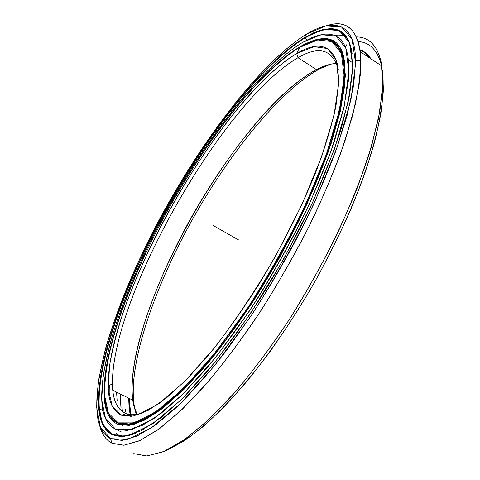 <?xml version="1.0" encoding="UTF-8"?>
<svg xmlns="http://www.w3.org/2000/svg" width="480" height="480" viewBox="0 0 480 480"><rect width="100%" height="100%" fill="white"/><g stroke="black" fill="none" stroke-linecap="round" stroke-linejoin="round"><path stroke-width="0.72" d="M342.78 53.154L341.61 52.32L342.78 53.154M336.114 43.908L338.76 45.39L336.114 43.908M116.586 392.136L117.126 400.53L116.586 392.136M109.116 390.156L109.314 385.104M128.682 398.13L129.558 410.994L130.194 414.582L129.078 407.022L128.682 398.13M130.44 415.71L130.602 416.388L130.44 415.71M120.882 406.734L120.216 393.936L120.882 406.734M129.204 398.388L129.612 406.884L130.776 414.648L129.204 398.388M131.088 416.028L131.166 416.334L131.088 416.028M299.694 47.334C252.972 76.056 192.792 158.664 152.046 240.168C134.58 275.826 121.272 309.576 112.122 341.424C107.142 361.62 104.598 379.416 104.478 394.806L108.348 412.89L118.146 422.856L134.19 422.892L156.348 411.528L183.822 388.032L215.046 352.866L247.674 307.992C269.286 274.23 288.72 239.514 305.976 203.832L326.598 153.63L339.444 110.226L344.19 76.386L341.376 53.466L332.112 41.574L317.76 39.948L299.694 47.334C324.684 32.508 343.8 37.572 344.226 72.318L342.42 94.662L336.42 122.448L326.136 154.932C309.054 201.57 281.37 256.2 250.056 304.392C234.234 327.774 218.55 348.762 202.998 367.374C187.842 384.258 173.772 397.902 160.788 408.312L143.424 419.262L129.15 423.966L118.146 422.856L118.326 423.426L129.354 424.56L143.67 419.868L161.076 408.912L181.188 391.536C195.756 376.842 210.978 359.22 226.848 338.664L250.566 304.812C281.958 256.512 309.696 201.762 326.802 155.016C334.464 132.432 339.894 112.302 343.086 94.614L344.88 72.228C343.5 45.702 333.714 35.106 315.522 40.446C331.68 35.742 341.316 43.746 344.43 64.458L344.286 85.092L339.774 111.714L330.714 143.676C322.452 167.292 312.09 192.318 299.622 218.748C286.128 245.454 271.434 271.59 255.534 297.15L231.186 332.796C214.77 354.57 198.972 373.296 183.786 388.992L162.804 407.598L144.642 419.382L129.744 424.506L118.326 423.426L122.712 425.556L118.326 423.426C112.59 420.918 108.666 415.818 106.554 408.114C108.666 415.818 112.59 420.918 118.326 423.426L118.146 422.856C111.654 419.982 107.484 413.82 105.63 404.37C98.736 364.494 126.66 285.528 165.954 213.552C205.488 141.522 258.246 72.618 299.694 47.334L296.712 53.496L297.984 57.708C220.62 102.468 105.816 307.29 112.782 390.258C113.976 402.66 118.458 410.46 126.234 413.652C117.282 409.836 112.674 400.062 112.416 384.33C111.36 297.126 222.48 101.562 297.984 57.708L296.712 53.496C220.242 98.856 107.886 296.592 108.144 385.392C108.276 401.424 112.818 411.408 121.776 415.344L112.176 406.08L108.276 388.92L109.56 365.586C112.722 347.574 117.912 327.918 125.136 306.624C133.308 284.796 142.902 262.494 153.906 239.724C193.392 160.656 251.898 80.574 296.712 53.496L313.998 46.65L327.63 48.528L336.318 60.27L338.796 82.548L334.05 115.176L321.606 156.81L301.818 204.816L275.952 255.42C256.32 289.098 235.998 319.698 214.974 347.232L185.1 381.036L158.718 403.806L137.352 415.038L121.776 415.344L126.234 413.652C130.884 415.386 136.728 415.032 143.76 412.596C136.728 415.032 130.884 415.386 126.234 413.652L131.61 416.28L126.234 413.652L121.776 415.344L133.254 416.028L148.248 410.364L166.494 397.926L187.5 378.606L210.504 352.764C226.53 332.556 242.454 310.092 258.282 285.378C281.484 247.314 301.752 207.198 316.584 170.232C325.416 146.406 331.872 125.01 335.964 106.032L338.814 81.918L337.374 63.996C331.38 44.466 317.826 40.968 296.712 53.496L297.984 57.708C318.81 45.588 332.178 49.236 338.094 68.652L338.412 70.116C332.832 49.404 319.356 45.264 297.984 57.708L316.44 69.6L320.148 68.622L330.624 64.212L320.148 68.622L316.44 69.6C323.772 65.784 330.456 63.726 336.486 63.426C330.456 63.726 323.772 65.784 316.44 69.6L297.984 57.708L316.44 69.6C276.426 91.218 225.954 154.68 188.616 222.3C151.482 289.914 126.096 364.542 133.35 403.878L137.028 414.372L134.364 407.862L132.684 400.11C122.262 315.99 236.442 112.026 316.44 69.6L320.148 68.622C277.932 91.404 224.94 158.88 186.774 229.764C148.848 300.546 124.218 378.354 136.368 414.474L134.448 407.79C127.008 367.512 152.67 291.822 190.248 223.368C228.054 154.908 279.24 90.648 320.148 68.622L320.64 67.578M344.166 62.37L344.856 62.442L344.166 62.37M345.102 64.638L344.424 64.41L345.102 64.638M121.482 424.956L122.622 425.544M336.054 43.848L338.718 45.33L336.054 43.848M109.158 396.492L109.278 385.11M342.612 55.2L343.392 55.122L342.612 55.2M343.542 55.68L342.78 55.758M121.08 408.198L120.198 393.924M345.342 35.904L340.05 35.004L334.248 35.292L340.05 35.004L345.342 35.904L338.436 34.962L334.236 35.292L340.044 34.998L345.336 35.904M118.464 436.14L116.118 433.338L118.464 436.14M113.232 428.184L113.07 427.812L113.232 428.184M99.492 424.878C101.598 433.848 105.756 439.968 111.96 443.232L110.52 438.636C104.01 435.276 99.804 428.718 97.896 418.95C90.51 375.468 120.576 290.832 162.336 214.038C204.408 137.166 260.61 63.102 305.886 34.524C333.486 17.592 355.164 22.224 355.644 60.912L353.664 85.224L347.094 115.518L335.82 150.972C326.046 176.784 314.202 203.754 300.282 231.876C285.402 260.094 269.442 287.412 252.414 313.824L226.608 350.316C209.382 372.372 192.93 391.158 177.252 406.686L155.7 424.86L137.172 436.026L122.058 440.442L110.52 438.636L111.96 443.232C105.756 439.968 101.598 433.848 99.492 424.878M360.474 49.872C364.644 51.528 368.136 54.51 370.95 58.824C368.136 54.51 364.644 51.528 360.474 49.872M369.708 58.002C367.164 54.408 364.098 51.834 360.522 50.268C364.098 51.834 367.164 54.408 369.708 58.002M307.146 39.852L304.542 38.154L307.146 39.852L304.542 38.154L313.986 33.21L322.752 30.162L330.708 29.178L334.332 29.514L337.692 30.42L340.776 31.914L343.554 34.026L346.014 36.756L348.126 40.122L349.884 44.142L352.122 53.376L351.018 47.832L349.464 43.032L347.484 38.964L345.108 35.634L342.354 33.006L339.246 31.08L335.814 29.832L332.076 29.238L323.784 29.928L314.544 32.97L304.542 38.154L304.386 37.632L304.542 38.154C261.414 65.058 207.666 134.946 166.698 208.404C125.994 281.88 95.952 363 99.366 408.804C100.554 421.962 105.078 430.554 112.944 434.568C118.824 437.376 126.642 436.836 136.392 432.948C126.642 436.836 118.824 437.376 112.944 434.568L124.602 436.326L140.76 430.926L160.632 418.014L183.708 397.38L209.16 369.306C226.98 347.172 244.752 322.392 262.476 294.972C279.744 266.598 295.506 237.798 309.762 208.59C322.782 179.862 333.318 153.024 341.364 128.058L349.638 94.878L352.8 68.076L351.174 48.222L349.794 43.542L348.036 39.528L345.918 36.156L343.458 33.426L340.674 31.32L337.584 29.826L334.218 28.926L330.588 28.602L322.626 29.604L313.842 32.664L304.386 37.632C219.144 90.912 98.862 303.336 98.448 402.036C98.574 419.01 103.218 429.924 112.38 434.784L112.944 434.568C103.776 429.726 99.126 418.836 98.982 401.904C99.282 303.408 219.426 91.23 304.542 38.154L304.386 37.632L323.706 29.352L339.228 30.528L349.44 42.606L352.836 66.516L348.132 102.264L334.662 148.5L312.714 202.242L283.722 259.122L250.17 314.004L215.154 361.98L181.764 399.306L152.538 423.918L129.15 435.438L112.38 434.784L102.3 423.666L98.502 404.082L100.32 378.024C104.004 358.116 109.83 336.558 117.804 313.344C126.768 289.62 137.214 265.452 149.142 240.852C191.868 155.562 254.628 69.03 304.386 37.632L305.886 34.524C255.144 66.804 191.58 154.578 148.224 241.068C129.894 278.472 115.086 315.42 105.366 349.134L98.52 380.448L96.588 407.052L100.356 427.128L110.52 438.636L127.512 439.5L151.302 427.944L181.098 402.978L215.19 364.956L250.992 315.972C274.74 278.958 296.046 240.876 314.922 201.726L337.302 146.82L350.964 99.672L355.644 63.306L352.05 39.09L341.52 26.97L325.62 25.95L305.886 34.524M115.926 436.002L112.944 434.568L115.926 436.002M125.196 410.58L125.1 408.804M125.37 411.672L125.214 408.864M358.32 41.538C369.912 42.276 377.676 50.388 381.6 65.862L381.576 65.754M382.452 70.308L383.412 89.52C382.398 104.724 379.452 122.232 374.568 142.044C368.538 163.008 360.624 185.436 350.82 209.322C340.02 233.706 327.81 258.24 314.19 282.906C293.016 319.488 269.736 353.436 246.606 381.72C231.33 399.444 216.732 414.48 202.806 426.828C189.468 437.526 177.354 445.362 166.458 450.342L183.456 441.33C196.002 432.69 209.532 421.194 224.058 406.86C238.986 390.948 254.202 372.678 269.706 352.032C285.138 330.276 299.964 307.236 314.19 282.906C335.028 245.418 351.798 209.208 364.506 174.282C371.916 152.088 377.364 131.85 380.85 113.568C383.214 96.636 383.748 82.212 382.452 70.308M356.538 36.894C368.724 37.128 376.872 45.192 380.982 61.086L382.89 82.83L379.848 111.498L371.514 146.43L357.858 186.42C340.836 229.116 317.436 274.836 290.628 317.49C272.352 345.042 253.986 369.786 235.53 391.716L209.088 419.304L184.998 439.266L164.106 451.404L146.94 455.982L133.734 453.636L146.652 456L163.398 451.704L183.738 440.154L207.198 421.062L232.992 394.59C251.034 373.512 269.07 349.62 287.106 322.932C304.716 295.122 320.91 266.538 335.682 237.18C349.26 208.068 360.414 180.432 369.144 154.272L378.45 118.806L382.62 89.166L381.93 66.078C378.462 46.836 370.002 37.11 356.538 36.894M111.96 443.232L123.72 445.242L139.122 440.94L158.004 429.768L179.97 411.456L204.372 386.118C221.574 365.94 238.974 343.002 256.566 317.304C273.906 290.46 290.142 262.68 305.262 233.976C319.392 205.362 331.392 177.93 341.262 151.674L352.59 115.632L359.112 84.864L360.948 60.186C359.01 30.132 347.466 18.666 326.304 25.8C345.222 19.476 356.586 28.164 360.414 51.864L360.354 74.634L355.452 104.064L345.462 139.452C336.324 165.624 324.816 193.35 310.95 222.618C295.944 252.168 279.606 281.004 261.942 309.12C243.912 336.132 225.978 360.36 208.128 381.81L182.742 408.816L159.834 428.436L140.142 440.478L124.122 445.212L112.47 443.478M121.302 431.922L115.488 429.114C107.652 425.31 103.152 416.916 101.976 403.938C98.634 359.436 127.956 280.188 167.82 208.326C207.93 136.482 260.514 68.31 302.352 42.51L312.282 37.458L316.956 35.748L325.614 34.086L329.55 34.182L333.192 34.932L336.522 36.354L339.504 38.472L342.126 41.298L344.352 44.85L346.17 49.146L347.544 54.192L348.462 59.994L348.312 81.27L343.656 108.738L334.284 141.738C325.74 166.14 315.012 191.988 302.106 219.294C288.144 246.876 272.946 273.846 256.506 300.204C239.718 325.584 222.984 348.438 206.298 368.772L182.502 394.548L160.944 413.502L142.332 425.4L127.11 430.44L115.488 429.114L121.302 431.922M140.412 264.654C116.73 316.92 101.466 368.502 104.37 399.654C105.528 412.47 110.01 420.684 117.816 424.296L129.264 425.418L144.21 420.3L162.444 408.492L183.516 389.832L206.73 364.56C222.996 344.664 239.292 322.338 255.618 297.588C271.602 271.902 286.38 245.634 299.946 218.79C312.48 192.222 322.902 167.064 331.206 143.322L340.32 111.204L344.862 84.444L345.006 63.708L342.792 53.202L341.046 49.032L338.898 45.57L336.372 42.81L333.492 40.734L330.282 39.324L326.766 38.568L322.962 38.436L314.598 39.978L305.352 43.758L300.456 46.434L300.834 46.674L300.456 46.434C273.18 62.556 239.874 99.468 209.586 142.938M341.718 39.75L341.334 40.32L341.808 39.816M346.536 44.832L345.306 46.884M352.152 62.166L352.842 64.026L352.02 62.328M348.906 67.056L348.792 66.624M132.39 432.144L132.078 432.174M141.69 429.468L141.282 429.594M125.082 409.818L124.938 408.726M122.898 415.32L122.838 414.942M122.412 411.63L122.13 408.366M302.352 42.51C254.058 72.576 192.54 157.194 150.78 240.648C132.876 277.17 119.196 311.808 109.734 344.562L103.32 374.466L101.682 399.708L105.528 418.56L115.488 429.114L131.922 429.462L154.722 418.02L183.102 393.954L215.436 357.69L249.288 311.238C271.716 276.234 291.87 240.228 309.744 203.22L331.038 151.212L344.19 106.362L348.906 71.532L345.786 48.09L336.03 36.09L321.072 34.68L302.352 42.51M300.456 46.434L318.672 38.958L333.162 40.548L342.534 52.47L345.426 75.51L340.692 109.566L327.792 153.276L307.032 203.862L279.768 257.274C259.038 292.824 237.582 325.08 215.394 354.03L183.93 389.424L156.252 413.034L133.95 424.404L117.816 424.296M238.752 240.03L213.48 225.666M338.094 68.652L337.374 63.996M344.226 72.318L344.88 72.228M108.144 385.392L112.416 384.33M112.782 390.258L132.684 400.11M133.35 403.878L134.448 407.79M325.722 39.372L330.372 39.354M351.258 48.816L351.174 48.222M98.448 402.036L98.982 401.904M99.366 408.804L102.984 410.568M360.414 51.864L381.93 66.078M355.644 60.912L360.948 60.186M341.856 39.852L341.454 40.458M134.484 427.116L133.728 428.928M104.37 399.654L104.91 399.918M348.462 59.994L352.2 62.448"/></g></svg>
